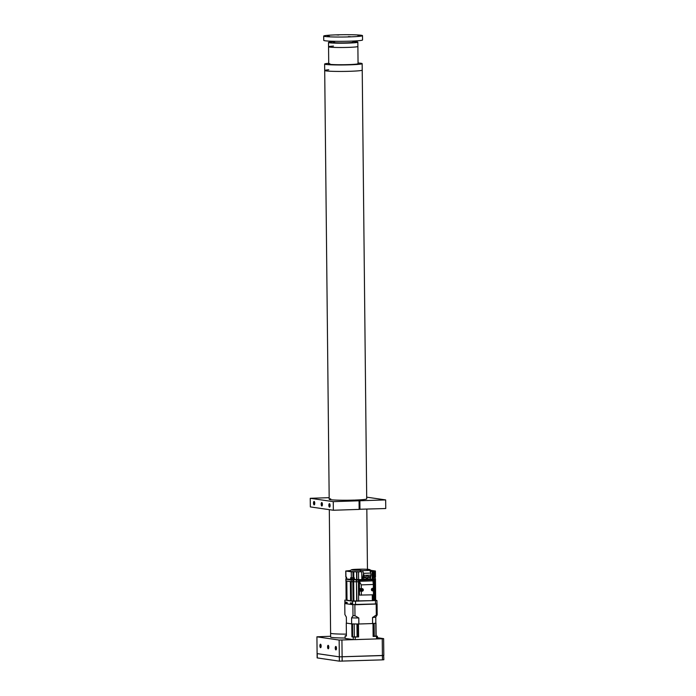 <?xml version="1.0" encoding="UTF-8"?>
<svg xmlns="http://www.w3.org/2000/svg" width="696" height="696" viewBox="0 0 696 696"><rect width="100%" height="100%" fill="white"/><g stroke="black" fill="none" stroke-linecap="round" stroke-linejoin="round"><path stroke-width="1.04" d="M328.79 69.765A18.766 1.114 -0.6 0 0 324.701 70.505A18.766 1.114 -0.6 0 0 350.14 71.279A18.766 1.114 -0.6 0 0 362.225 70.105L366.714 498.91A18.766 1.114 -0.6 0 1 355.03 500.067L359.867 500.763L385.662 499.911L366.696 497.162M329.304 509.663L330.6 633.195A18.766 1.114 -0.6 0 0 346.382 634.126A18.766 1.114 -0.6 0 1 331.835 633.577A18.766 1.114 -0.6 0 1 330.6 633.195L330.635 637.075A18.766 1.114 -0.6 0 0 331.87 637.458A18.766 1.114 -0.6 0 0 345.129 638.006M329.808 63.658A14.668 0.87 -0.6 0 0 328.73 63.997A14.668 0.87 -0.6 0 0 348.609 64.606A14.668 0.87 -0.6 0 0 358.057 63.693L357.883 46.475A14.668 0.87 -0.6 0 1 348.435 47.38A14.668 0.87 -0.6 0 0 357.883 46.475L357.831 42.169A14.668 0.87 -0.6 0 0 352.872 41.569M328.73 63.31A18.766 1.114 -0.6 0 0 324.632 64.041A18.766 1.114 -0.6 0 0 350.071 64.815A18.766 1.114 -0.6 0 0 362.155 63.649A18.766 1.114 -0.6 0 0 358.057 62.997M324.632 64.041L324.701 70.505A18.766 1.114 -0.6 0 0 350.14 71.279A18.766 1.114 -0.6 0 0 362.225 70.105L362.155 63.649M333.506 46.075A14.668 0.87 -0.6 0 0 328.555 46.78A14.668 0.87 -0.6 0 0 348.435 47.38A14.668 0.87 -0.6 0 1 328.555 46.78L328.73 63.997M334.541 42.152A9.7 0.574 -0.6 0 0 333.471 42.421A9.7 0.574 -0.6 0 0 346.625 42.821A9.7 0.574 -0.6 0 0 352.872 42.221L352.863 41.064M333.462 41.769A14.668 0.87 -0.6 0 0 328.512 42.473A14.668 0.87 -0.6 0 0 348.383 43.082A14.668 0.87 -0.6 0 0 357.831 42.169M357.7 35.287L359.684 35.348L357.7 35.287M348.331 36.627L350.323 36.688L348.331 36.627M336.829 34.948L338.822 35.009L336.829 34.948M327.468 36.288L329.452 36.349L327.468 36.288M350.01 36.871A19.41 1.148 -0.6 0 0 362.512 35.661A19.41 1.148 -0.6 0 0 336.203 34.861A19.41 1.148 -0.6 0 0 323.692 36.07A19.41 1.148 -0.6 0 0 350.01 36.871M323.692 36.07L323.744 40.368A19.41 1.148 -0.6 0 0 350.053 41.168A19.41 1.148 -0.6 0 0 362.555 39.968L362.512 35.661M330.626 636.266L316.924 636.805L317.141 657.903L339.37 661.157L382.461 659.869L383.853 659.738L383.67 655.388M316.924 636.805L317.098 653.596L339.326 656.85L383.809 655.432L382.417 655.562L382.461 659.869M320.508 644.218A1.74 0.618 -91.9 0 0 319.908 645.862A1.74 0.618 -91.9 0 0 320.543 647.68A1.74 0.618 -91.9 0 0 320.812 647.55A1.74 0.618 -91.9 0 0 321.143 645.932A1.74 0.618 -91.9 0 0 320.708 644.339A1.74 0.618 -91.9 0 0 320.508 644.218M320.821 644.496A1.47 0.522 -91.9 0 0 320.76 644.479A1.47 0.522 -91.9 0 0 320.734 644.479A1.47 0.522 -91.9 0 0 320.256 645.914A1.47 0.522 -91.9 0 0 320.795 647.402A1.47 0.522 -91.9 0 0 320.83 647.402A1.47 0.522 -91.9 0 0 320.917 647.384M328.181 645.331A1.74 0.618 -91.9 0 0 327.581 646.976A1.74 0.618 -91.9 0 0 328.216 648.794A1.74 0.618 -91.9 0 0 328.486 648.663A1.74 0.618 -91.9 0 0 328.808 647.045A1.74 0.618 -91.9 0 0 328.373 645.453A1.74 0.618 -91.9 0 0 328.181 645.331M328.486 645.61A1.47 0.522 -91.9 0 0 328.434 645.592A1.47 0.522 -91.9 0 0 328.399 645.592A1.47 0.522 -91.9 0 0 327.929 647.028A1.47 0.522 -91.9 0 0 328.46 648.515A1.47 0.522 -91.9 0 0 328.495 648.524A1.47 0.522 -91.9 0 0 328.582 648.498M335.846 646.445A1.74 0.618 -91.9 0 0 335.246 648.089A1.74 0.618 -91.9 0 0 335.881 649.916A1.74 0.618 -91.9 0 0 336.151 649.777A1.74 0.618 -91.9 0 0 336.481 648.159A1.74 0.618 -91.9 0 0 336.046 646.567A1.74 0.618 -91.9 0 0 335.846 646.445M336.159 646.723A1.47 0.522 -91.9 0 0 336.107 646.706A1.47 0.522 -91.9 0 0 336.072 646.706A1.47 0.522 -91.9 0 0 335.594 648.141A1.47 0.522 -91.9 0 0 336.133 649.638A1.47 0.522 -91.9 0 0 336.168 649.638A1.47 0.522 -91.9 0 0 336.255 649.612M317.28 657.946L317.237 653.64L339.326 656.85L382.417 655.562L382.243 638.771L383.635 638.641L377.423 637.71M317.063 636.849L339.152 640.059L382.243 638.771M346.591 577.576L346.121 577.523L346.608 578.828M373.387 578.828L375.188 578.741L375.17 577.497L373.378 577.576M374.091 577.428L373.404 577.489L374.091 577.428M353.672 578.176L351.028 578.237L351.045 579.49L352.019 579.55L353.42 579.463L353.403 578.219L351.115 578.211M352.324 578.15L351.637 578.202L352.324 578.15M346.39 580.995L346.182 600.248M346.103 600.283L345.982 580.882M346.373 600.335L345.982 580.934L346.182 600.309M346.451 600.335L346.53 581.003M346.547 600.361L346.347 580.986L346.913 600.404L346.799 581.038M346.478 581.003L346.643 600.37M346.573 581.021L346.73 600.387L346.799 581.056M346.66 581.029L346.825 600.396M346.756 581.047L346.921 600.413M375.588 600.265L373.169 600.448M374.84 600.37L374.631 581.003L375.466 580.916L373.065 581.064L373.83 581.029L373.813 579.307L375.449 579.194L372.43 579.429L375.179 578.715M373.091 600.622L351.123 601.022L350.958 581.656M360.424 589.938L360.493 589.425M345.964 579.159L358.414 580.09L358.536 581.804L356.761 581.778L358.431 581.812L358.631 601.179M356.961 601.153L356.456 581.734L351.202 581.691L352.863 581.717L353.072 601.092M351.402 601.066L351.202 581.691L351.21 601.039M351.001 581.656L350.975 600.996L350.775 581.63M351.123 601.022L350.871 581.647M351.028 601.013L350.68 581.612M350.732 581.612L350.706 600.952L350.497 581.586M350.845 600.987L350.593 581.604M350.749 600.97L350.549 581.595L350.749 600.961L347.017 600.43L346.808 581.056L350.453 581.569M362.616 570.633L369.837 570.381L367.192 570.015A9.057 0.539 -0.6 0 0 369.567 569.563A9.057 0.539 -0.6 0 0 368.984 569.432A9.057 0.539 -0.6 0 0 359.345 569.197A9.057 0.539 -0.6 0 0 351.558 569.754A9.057 0.539 -0.6 0 0 352.15 570.007A9.057 0.539 -0.6 0 0 359.98 570.259L362.616 570.633L363.59 573.321L362.407 579.629L353.69 579.437L353.672 577.828M351.558 569.754L349.218 571.059A11.432 0.679 -0.6 0 0 349.957 571.372A11.432 0.679 -0.6 0 0 360.937 571.686L359.98 570.259M358.022 571.764L359.058 571.799L358.022 571.764M370.855 571.329L371.881 571.364L370.855 571.329M370.159 571.277A11.432 0.679 -0.6 0 0 371.942 570.816L369.567 569.563M369.837 570.381L370.811 573.069L363.59 573.321L363.851 575.383L363.147 579.098L362.407 579.629L363.59 573.321L370.811 573.069L371.064 575.14L363.851 575.383M369.62 579.385L362.407 579.629L369.62 579.385L370.368 578.855L363.147 579.098M360.119 579.603L370.402 579.69L369.759 579.281L372.969 579.089M370.237 571.512L375.396 571.007L371.142 570.398M375.37 577.001L373.369 577.158L373.065 578.907L373.804 578.872M350.149 570.537L345.755 571.016L351.254 571.799L361.746 571.799L361.824 579.55M351.254 571.799L351.323 577.819L350.645 577.732L350.662 579.455L346.608 578.889L346.591 577.167L345.912 577.019M351.323 577.819L354.325 577.81L354.351 579.533M361.746 571.799L360.937 571.686M359.667 579.62L360.128 580.029M346.138 578.707L345.964 579.211L351.175 579.968L356.282 579.559M356.178 579.986L357.857 579.664M348.6 579.168L354.308 579.524M355.386 579.524L356.178 579.559M345.877 578.75L346.608 578.872M370.75 579.246L372.43 579.185M352.907 579.498L352.367 579.42M358.579 581.299L372.264 580.734L358.649 581.151M372.343 580.76L358.701 581.177L359.467 581.29L359.423 588.529L361.302 588.659L361.259 584.866L359.38 581.369M372.108 580.708L372.952 580.847L372.952 579.55L372.43 579.455M358.762 594.932L358.701 581.177M358.527 581.29L358.666 594.81M356.743 580.055L356.761 581.778L352.863 581.717L352.846 579.568M358.414 580.09L372.952 579.55M374.613 578.846L374.631 581.003L373.83 581.029L374.03 600.404M357.857 579.916A11.989 0.713 -0.6 0 0 359.667 579.907M351.175 579.542L351.202 581.691L345.982 580.934L345.955 578.776M355.813 601.135L353.516 601.179L355.813 601.135M375.762 600.474L373.474 600.526L375.762 600.474M375.449 578.768L375.666 600.291L376.919 600.483L376.962 603.928L352.046 604.563M352.054 604.598L352.037 603.093L350.497 602.867L350.514 604.372L347.139 603.884L347.121 602.379L345.59 602.153L345.608 603.658L344.885 603.528A17.252 1.027 -0.6 0 0 344.772 603.536L352.889 604.72L353.002 615.699L351.584 617.857L351.645 623.886A14.877 0.879 -0.6 0 0 358.858 623.999L372.595 623.546A14.877 0.879 -0.6 0 0 375.831 623.085L375.979 623.111A15.095 0.896 179.4 0 1 375.796 623.164L375.553 623.172M351.628 604.398L350.514 604.372M346.721 603.676L345.608 603.658M376.919 600.483L352.594 601.24L346.095 599.952M364.608 576.653A0.644 0.513 146.9 0 0 364.4 577.767A0.644 0.513 146.9 0 0 364.608 576.653M366.888 578.289A1.357 1.079 -33.1 0 1 367.323 575.949A1.357 1.079 -33.1 0 1 366.888 578.289M369.82 576.471A0.644 0.513 146.9 0 0 369.611 577.584A0.644 0.513 146.9 0 0 369.82 576.471M371.064 575.14L370.368 578.855M369.219 576.801A0.644 0.513 146.9 0 0 369.707 576.488M364.008 576.984A0.644 0.513 146.9 0 0 364.495 576.662M371.49 590.112A0.687 0.644 98.3 0 0 371.69 588.755M360.406 589.79A0.687 0.644 98.3 0 0 360.946 590.452A0.687 0.644 98.3 0 0 361.694 589.747A0.687 0.644 98.3 0 0 361.146 589.086A0.687 0.644 98.3 0 0 360.406 589.79M360.693 589.199A0.687 0.644 -81.7 0 1 360.545 590.208M359.423 588.529L359.449 591.113L362.137 591.217A1.296 1.209 98.3 0 0 362.303 588.642A1.296 1.209 98.3 0 0 362.111 588.633L361.302 588.659M359.684 595.08L358.718 594.836L359.493 594.941L359.449 591.113L361.059 591.061A1.296 1.209 98.3 0 0 361.668 588.651M361.259 584.866L373.352 584.475L373.395 588.259L372.586 588.285A1.296 1.209 98.3 0 0 372.412 590.861A1.296 1.209 98.3 0 0 372.612 590.869L373.421 590.843L373.465 594.802L359.771 595.089M361.328 591.243L361.372 595.202M371.977 590.695L373.421 590.843M373.352 584.475L372.925 580.847L359.467 581.29M373.056 580.916L372.16 580.734L372.116 579.638M373.126 588.268L373.152 590.66M367.723 576.001A1.183 0.94 -33.1 0 1 366.261 577.776A1.183 0.94 -33.1 0 1 365.835 577.236M368.149 576.253A1.357 1.079 -33.1 0 1 365.896 577.723M355.499 636.962L353.89 636.918L355.499 636.962M375.457 636.301L373.848 636.257L375.457 636.301M352.75 623.92L352.507 623.929A15.095 0.896 179.4 0 1 351.793 623.903L346.269 623.103A15.095 0.896 179.4 0 1 346.417 623.059M373.421 623.477L373.517 623.486A15.095 0.896 179.4 0 1 372.995 623.538L358.457 624.016A15.095 0.896 179.4 0 1 357.596 624.008L357.5 623.999M346.399 635.692L345.99 635.7A17.252 1.027 179.4 0 0 345.112 635.831L346.399 636.013L346.269 623.103M351.793 623.903L351.932 636.823L353.229 637.005L353.255 639.589L345.138 638.415L345.112 635.831M351.932 636.823A15.095 0.896 -0.6 0 0 352.646 636.849L352.507 623.929M357.596 624.008L357.735 636.927L352.646 636.849M357.735 636.927A15.095 0.896 -0.6 0 0 358.597 636.927L358.457 624.016M372.995 623.538L373.126 636.448L376.527 636.335L376.553 638.919L355.221 639.624L355.195 637.04L358.597 636.927M373.126 636.448A15.095 0.896 -0.6 0 0 373.656 636.405L373.517 623.486M375.796 623.164L375.936 636.074L373.648 636.161M375.936 636.074A15.095 0.896 -0.6 0 0 376.118 636.022L375.979 623.111M376.553 638.919A17.252 1.027 179.4 0 0 377.441 638.798L377.406 636.214L376.118 636.022M355.221 639.624A17.252 1.027 179.4 0 1 353.255 639.589M355.195 637.04A17.252 1.027 179.4 0 1 353.229 637.005M377.406 636.214A17.252 1.027 179.4 0 1 376.527 636.335M344.772 603.536L344.885 614.516L346.356 617.1L346.417 623.12L351.645 623.886M375.831 623.085L375.77 617.056A14.877 0.879 179.4 0 1 372.534 617.517L372.595 623.546M358.858 623.999L358.797 617.97L354.977 615.734L354.856 604.754L376.188 604.05L376.301 615.029L372.534 617.517M358.797 617.97A14.877 0.879 179.4 0 1 351.584 617.857M375.77 617.056L377.189 614.899L377.075 603.919A17.252 1.027 179.4 0 1 376.954 603.945M377.189 614.899A17.252 1.027 179.4 0 1 376.301 615.029M353.002 615.699A17.252 1.027 -0.6 0 0 354.977 615.734M329.452 503.66A1.74 0.618 -91.9 0 0 328.851 505.305A1.74 0.618 -91.9 0 0 329.486 507.123A1.74 0.618 -91.9 0 0 329.756 506.993A1.74 0.618 -91.9 0 0 330.087 505.374A1.74 0.618 -91.9 0 0 329.652 503.782A1.74 0.618 -91.9 0 0 329.452 503.66M329.765 503.939A1.47 0.522 -91.9 0 0 329.704 503.921A1.47 0.522 -91.9 0 0 329.678 503.921A1.47 0.522 -91.9 0 0 329.199 505.357A1.47 0.522 -91.9 0 0 329.739 506.845A1.47 0.522 -91.9 0 0 329.774 506.853A1.47 0.522 -91.9 0 0 329.861 506.827M321.778 502.547A1.74 0.618 -91.9 0 0 321.187 504.191A1.74 0.618 -91.9 0 0 321.822 506.009A1.74 0.618 -91.9 0 0 322.083 505.879A1.74 0.618 -91.9 0 0 322.413 504.261A1.74 0.618 -91.9 0 0 321.978 502.66A1.74 0.618 -91.9 0 0 321.778 502.547M322.091 502.825A1.47 0.522 -91.9 0 0 322.039 502.808A1.47 0.522 -91.9 0 0 322.004 502.799A1.47 0.522 -91.9 0 0 321.535 504.243A1.47 0.522 -91.9 0 0 322.065 505.731A1.47 0.522 -91.9 0 0 322.1 505.731A1.47 0.522 -91.9 0 0 322.187 505.714M314.113 501.425A1.74 0.618 -91.9 0 0 313.513 503.069A1.74 0.618 -91.9 0 0 314.148 504.896A1.74 0.618 -91.9 0 0 314.418 504.757A1.74 0.618 -91.9 0 0 314.749 503.138A1.74 0.618 -91.9 0 0 314.314 501.546A1.74 0.618 -91.9 0 0 314.113 501.425M314.427 501.703A1.47 0.522 -91.9 0 0 314.366 501.685A1.47 0.522 -91.9 0 0 314.331 501.685A1.47 0.522 -91.9 0 0 313.861 503.121A1.47 0.522 -91.9 0 0 314.401 504.617A1.47 0.522 -91.9 0 0 314.427 504.617A1.47 0.522 -91.9 0 0 314.522 504.591M329.173 497.675L310.251 498.301L310.338 506.905L333.349 510.255L359.145 509.402L359.058 500.789L354.22 500.093A18.766 1.114 -0.6 0 1 329.191 499.302A18.766 1.114 -0.6 0 1 330.696 498.849M310.251 498.301L333.262 501.642L333.349 510.255M333.262 501.642L359.058 500.789M359.145 509.263L385.749 508.524L385.662 499.911M359.867 500.763L359.954 509.376M339.152 640.059L339.37 661.157M341.936 640.102L342.154 661.2M351.289 602.98L351.306 604.198L351.993 604.302L351.384 604.224M351.306 604.198L351.993 604.258M346.382 602.266L346.39 603.484L347.078 603.545L346.478 603.51M373.378 577.532L374.335 577.436M375.092 577.471L372.795 577.523M351.741 578.167L352.567 578.159M346.251 580.969L346.46 600.343L346.295 580.977M372.343 600.726L372.282 594.845M356.656 601.109L356.439 580.012M353.873 601.066L353.655 579.542M350.575 600.944L350.366 581.569M372.169 571.442L372.247 579.194M374.587 571.085L374.648 577.115M373.778 571.112L373.848 577.141M345.851 571.042L345.912 577.071M358.536 571.903L358.623 579.655M356.857 571.877L356.935 579.629M356.543 571.834L356.622 579.585M353.742 571.79L353.803 577.819M352.942 571.825L353.002 577.845M344.999 600.135L345.033 603.58M352.628 604.685L352.594 601.24M355.508 601.283L355.543 604.728M375.501 604.067L375.466 600.631M359.345 581.43L358.579 581.317M361.059 591.061L362.137 591.217M354.177 623.955L354.316 636.788M356.961 623.999L357.091 636.831M374.135 623.399L374.265 636.135M366.827 509.15L367.453 569.302M324.701 70.505L329.191 499.302M328.512 42.473L328.555 46.78M333.454 41.264L333.471 42.421M383.635 638.641L383.809 655.432M347.078 603.58L346.39 603.484M346.73 600.387L346.53 581.012M373.169 600.648L373.108 594.819M350.932 600.996L350.732 581.621M350.662 600.952L350.453 581.586M347.008 600.422L346.808 581.056M372.986 571.364L373.065 579.115M375.396 571.007L375.466 577.036M345.755 571.016L345.816 577.045M345.895 580.908L345.877 579.185M351.976 603.084L351.993 604.58M347.069 602.371L347.087 603.867M344.885 603.528L344.851 600.091M358.823 594.958L359.728 595.089"/></g></svg>
